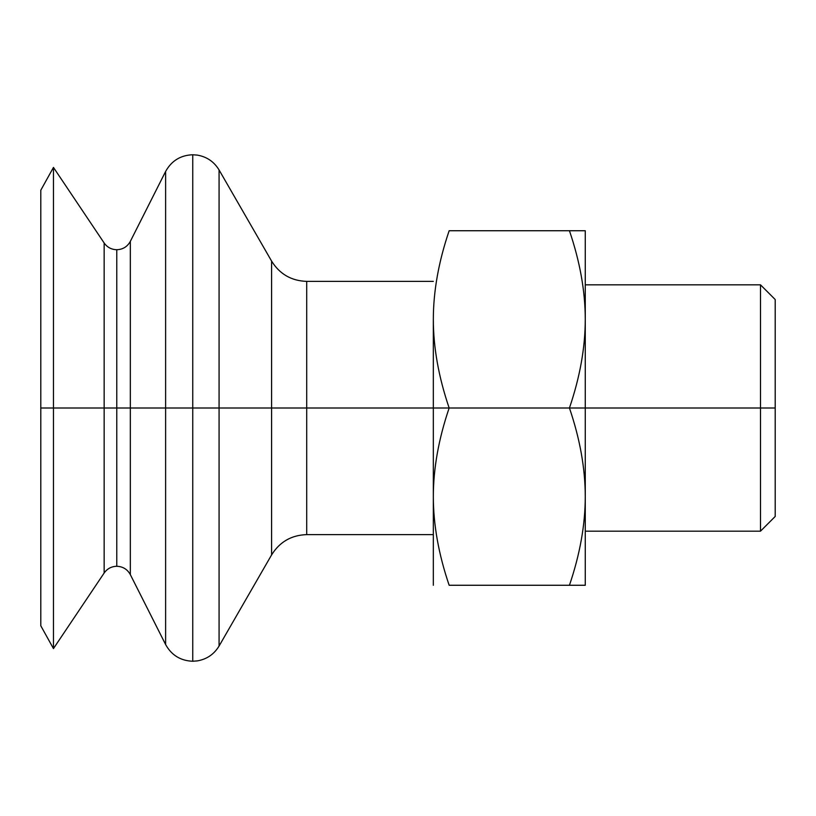 <?xml version="1.0" encoding="UTF-8"?>
<svg xmlns="http://www.w3.org/2000/svg" width="816" height="816" viewBox="0 0 816 816"><rect width="100%" height="100%" fill="white"/><g stroke="black" fill="none" stroke-linecap="round" stroke-linejoin="round"><path stroke-width="1.22" d="M40.8 190.21L40.8 625.79L40.8 190.21L53.458 167.423L104.152 242.995L104.152 408L116.77 408L116.77 566.273L116.77 408L40.8 408L53.458 408L53.458 648.577L53.458 167.423L53.458 408L104.152 408L104.152 242.995C107.243 247.33 111.445 249.574 116.77 249.727L116.77 408L116.77 249.727C122.869 249.492 127.388 246.707 130.336 241.373L165.617 171.462L165.617 408L165.617 171.462C171.523 160.793 180.56 155.224 192.749 154.754L192.749 408L219.076 408L219.076 169.973L219.076 408L192.749 408L192.749 661.246L192.749 408L130.336 408L130.336 241.373L130.336 408L116.77 408L130.336 408L130.336 574.627L130.336 408L165.617 408L165.617 644.538L165.617 408L192.749 408L192.749 154.754L197.35 155.111C206.836 156.774 214.078 161.721 219.076 169.973L271.595 261.1L271.595 554.9L271.595 261.1C279.684 274.115 291.383 280.867 306.704 281.377L306.704 408L433.327 408L433.327 496.638C433.357 468.435 438.641 438.886 449.157 408L219.076 408L306.704 408L306.704 281.377L433.327 281.377M40.8 625.79L53.458 648.577L104.152 573.005L104.152 408L104.152 573.005C107.243 568.67 111.445 566.426 116.77 566.273C122.869 566.508 127.388 569.293 130.336 574.627L165.617 644.538C171.523 655.207 180.56 660.776 192.749 661.246L197.35 660.889C206.836 659.226 214.078 654.279 219.076 646.027L219.076 408L219.076 646.027L271.595 554.9C279.684 541.885 291.394 535.123 306.704 534.623L306.704 408L306.704 534.623L433.327 534.623M585.266 531.175L760.492 531.175L775.2 516.467L775.2 408L760.492 408L760.492 531.175L760.492 408L569.435 408L585.266 408L585.266 319.362C585.235 347.565 579.962 377.114 569.435 408C579.962 438.886 585.235 468.435 585.266 496.638L585.266 408L775.2 408L775.2 299.533L760.492 284.825L760.492 408L760.492 284.825L585.266 284.825M433.327 408L449.157 408C438.641 377.114 433.357 347.565 433.327 319.362L433.327 408L433.327 319.362C433.357 347.565 438.641 377.114 449.157 408C438.641 438.886 433.357 468.435 433.327 496.638L433.327 408M433.327 585.266L433.327 496.638C433.357 524.831 438.641 554.38 449.157 585.266L585.266 585.266L585.266 496.638C585.235 524.831 579.962 554.38 569.435 585.266L449.157 585.266C438.641 554.38 433.357 524.831 433.327 496.638L433.327 585.266M585.266 230.734L569.435 230.734C579.962 261.62 585.235 291.169 585.266 319.362L585.266 230.734L585.266 319.362C585.235 291.169 579.962 261.62 569.435 230.734L449.157 230.734C438.641 261.62 433.357 291.169 433.327 319.362C433.357 291.169 438.641 261.62 449.157 230.734L585.266 230.734M585.266 585.266L569.435 585.266C579.962 554.38 585.235 524.831 585.266 496.638C585.235 468.435 579.962 438.886 569.435 408L449.157 408L569.435 408C579.962 377.114 585.235 347.565 585.266 319.362L585.266 585.266M775.2 363.681L775.2 408"/></g></svg>
